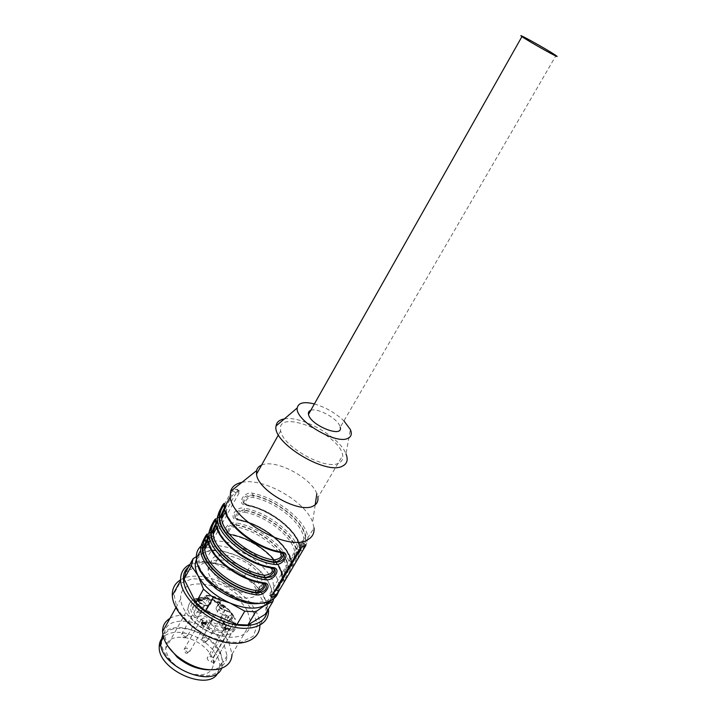 <?xml version="1.0" encoding="UTF-8"?>
<svg xmlns="http://www.w3.org/2000/svg" width="716" height="716" viewBox="0 0 716 716"><rect width="100%" height="100%" fill="white"/><g stroke="black" fill="none" stroke-linecap="round" stroke-linejoin="round"><path stroke-width="0.54" stroke-dasharray="3.58 2.69" d="M225.585 629.453L224.967 627.851L224.421 627.717L224.887 630.026L227.24 629.015L228.485 629.301L228.834 629.964L228.18 630.742L229.111 630.644L229.308 630.17L226.739 628.639L225.585 629.453L225.862 628.612L225.316 629.561M201.464 622.464L201.688 624.057L202.718 624.638L201.652 623.224L205.537 624.352L204.973 625.149L206.02 624.54L205.743 623.824L201.464 622.464L202.001 621.506L202.234 623.099L203.263 623.681L202.718 624.638M206.414 596.33L205.188 597.654L207.139 599.328L209.439 603.185C208.284 606.461 205.161 606.452 200.077 603.176L198.099 601.485L195.316 601.198L193.186 604.993L192.586 608.51L195.047 615.715L197.213 611.885L200.194 613.057L201.715 612.198C206.87 611.375 210.415 613.388 212.339 618.239L211.157 620.36L209.278 621.882L210.665 623.538L208.472 627.359C213.663 629.919 218.559 631.1 223.168 630.93L226.265 626.357L225.54 625.131L223.338 628.925L221.342 627.189L218.971 623.144C219.177 621.005 220.832 620.235 223.929 620.826L226.301 621.407C228.646 621.855 229.899 621.282 230.06 619.689L230.006 619.224C229.326 617.183 227.643 615.733 224.949 614.883L222.595 614.292C218.711 612.994 216.509 610.945 215.981 608.135L217.118 606.139L218.568 605.324L221.038 601.001L219.696 599.417C214.71 596.938 209.94 595.721 205.403 595.766L204.499 596.509L205.188 597.654L203.058 601.413L202.377 600.268L205.403 595.766L206.485 595.703C210.773 595.658 215.274 596.804 219.982 599.149L220.322 599.874L218.872 600.679C216.277 604.17 218.47 607.428 225.468 610.453L227.831 611.043C232.333 613.684 232.673 615.286 228.851 615.858L226.471 615.268C219.964 614.901 218.944 617.434 223.392 622.866L225.397 624.594L225.343 625.265C221.002 625.408 216.375 624.28 211.48 621.864L211.139 621.103L212.652 620.226C218.353 617.282 206.557 607.132 201.321 610.435L199.791 611.285L198.797 610.891C196.479 607.07 195.88 603.713 196.989 600.822L199.898 602.621C206.924 608.931 215.722 603.982 208.374 598.012L206.414 596.33L206.485 595.703M202.377 600.268L204.499 596.509L206.029 595.363C210.495 595.318 215.158 596.509 220.027 598.934L217.566 603.14L218.908 604.734L218.568 605.324M217.566 603.14C212.58 600.67 207.819 599.462 203.281 599.525M203.058 601.413L205.009 603.087L207.3 606.953C206.127 610.238 203.013 610.238 197.938 606.971L195.969 605.271L197.92 600.921M193.186 604.993L195.969 605.271M199.791 611.285L200.194 613.057L198.028 616.879L195.047 615.715M198.028 616.879L199.558 616.02C204.713 615.178 208.24 617.183 210.155 622.043L208.965 624.173L207.452 625.059L209.645 621.237L211.139 621.103M208.472 627.359L207.094 625.703L207.452 625.059M223.338 628.925L224.063 630.152L223.168 630.93M230.006 619.224L233.962 622.616L235.403 622.974C234.445 629.758 229.093 632.872 219.347 632.3C206.333 630.116 192.765 619.25 190.689 609.477C190.501 602.219 194.868 598.397 203.809 598.003C215.793 598.827 229.827 607.956 234.293 617.881L232.87 617.523L230.006 619.215M224.556 607.284L219.964 605.87L223.589 607.168L223.088 607.821L224.556 607.284L225.039 606.085L224.502 607.016M198.135 599.901L197.106 600.026L198.207 600.312L198.994 601.888L201.635 600.787L198.135 599.901L198.663 598.961L197.562 598.683L197.034 599.623M198.601 604.295L201.106 602.926L204.4 605.978C202.735 607.911 200.802 607.347 198.601 604.295M201.321 619.367L203.854 617.926L207.21 621.058C205.519 623.072 203.559 622.508 201.321 619.367M218.89 609.379L221.307 608.009L224.6 611.097C222.971 612.968 221.065 612.395 218.89 609.379M238.088 597.099C251.62 599.802 258.709 596.786 259.344 588.06C259.729 566.616 205.957 547.463 208.168 570.24C208.374 579.96 223.41 593.582 238.088 597.099M240.943 592.168C226.256 588.615 211.166 574.993 210.925 565.318C208.633 542.63 262.468 561.899 262.163 583.245C261.555 591.935 254.484 594.907 240.943 592.168M180.566 579.862C198.967 567.86 243.234 586.565 255.8 611.097C258.494 616.002 259.854 620.683 259.899 625.122L259.899 625.292M189.964 564.396C208.983 554.13 251.737 572.988 264.285 596.714L268.446 608.967M188.442 567.162C203.783 552.841 250.197 570.983 263.067 595.667C266.254 601.342 267.551 606.613 266.961 611.482M196.354 556.627L203.246 552.824L211.605 549.861L204.409 562.794L185.811 571.932M204.409 562.794L214.961 563.698L222.166 550.855L237.676 555.983L251.558 563.823L244.228 576.532L214.961 563.698M244.228 576.532L253.437 584.265L260.839 571.547L268.035 581.294L273.754 594.003L266.128 606.846L253.437 584.265M266.128 606.846L265.278 614.301M211.605 549.861L222.166 550.855M251.558 563.823L260.839 571.547M273.754 594.003L273.655 598.764M196.461 559.402L203.246 552.824C212.33 549.065 223.804 550.112 237.676 555.983C251.432 562.328 261.546 570.768 268.035 581.294C272.599 589.429 272.993 596.204 269.207 601.637M253.491 611.92L257.366 625.48L253.133 636.345L241.256 642.198C230.033 643.013 217.834 640.426 204.642 634.43C192.237 626.733 182.938 617.801 176.754 607.651L173.934 593.877L179.501 583.674L191.977 578.868C202.95 578.644 214.514 581.356 226.677 587.022C238.177 594.083 247.11 602.389 253.491 611.92M247.584 611.589L250.77 622.58C251.056 634.967 235.564 640.999 216.733 634.725C197.911 628.621 181.094 611.697 180.718 598.97C178.409 572.388 234.186 583.916 247.584 611.589M169.916 618.436C185.05 608.707 219.731 623.368 229.084 643.12L232.02 654.326L250.77 622.58M167.651 645.85L164.537 635.432C163.015 610.936 213.019 620.342 224.412 645.716L227.008 655.731C226.695 662.765 222.569 667.267 214.639 669.245L209.519 669.827M162.845 634.582C171.956 619.063 211.041 631.557 220.474 652.455L223.007 662.506L221.674 668.27M161.646 640.632L161.539 642.637C161.539 654.155 175.778 669.013 192.058 674.06C210.2 678.338 220.242 674.374 222.157 662.184C222.783 649.502 205.814 633.177 188.451 629.319C176.181 626.715 167.741 628.917 163.123 635.933M186.912 637.965C173.881 635.629 166.81 639.155 165.673 648.544C167.222 659.418 175.223 667.715 189.677 673.425C204.024 676.808 211.981 673.64 213.529 663.92C214.03 653.887 200.632 640.963 186.912 637.965M213.225 657.369L235.197 619.698C230.445 609.844 221.691 602.97 208.947 599.104C195.844 596.482 188.845 599.713 187.95 608.797C189.794 619.394 198.028 627.655 212.661 633.588C227.133 637.258 235.018 634.394 236.307 624.987L214.191 662.595L213.225 657.369L210.101 656.653L207.166 658.102C207.425 659.866 208.723 661.128 211.059 661.87L214.191 662.595M217.924 672.852L219.776 666.238C220.439 653.511 203.514 637.186 186.169 633.365C176.315 631.172 168.708 632.335 163.355 636.846M234.293 617.881L235.197 619.698M236.307 624.8L235.403 622.974M225.039 606.085L220.501 604.939L219.964 605.87M220.501 604.939L220.054 606.282M220.582 605.351L224.126 606.246L223.589 607.168M224.126 606.246L223.088 607.821M223.625 606.891L224.162 607.025L223.625 607.956M224.162 607.025L225.093 606.354M203.263 623.681L202.718 624.227M203.263 623.269L202.198 622.267L204.114 622.875L203.55 624.03M204.096 623.072L204.597 623.153L204.051 624.101M204.597 623.153L204.678 622.634L206.083 623.394L204.794 624.692M205.34 623.734L204.973 625.149M205.519 624.191L206.566 623.591L205.769 622.392L204.606 622.097L203.729 623.314M204.275 622.365L202.001 621.506M198.914 601.485L198.726 600.438L200.802 600.966L198.914 601.485L199.263 599.498L198.726 600.438M199.263 599.498L201.33 600.026L200.802 600.966M197.562 598.683L197.106 600.026M197.634 599.086L198.744 599.364L198.207 600.312M198.744 599.364L198.475 601.753M199.003 600.813L199.522 600.939L198.994 601.888M199.522 600.939L202.225 600.178L201.697 601.118M202.225 600.178L201.635 600.787M202.163 599.847L199.182 599.095L198.654 600.035M199.182 599.095L198.574 599.587M199.102 598.639L198.055 599.453M198.583 598.513L198.663 598.961M201.33 600.026L199.451 600.536M225.862 628.612L225.513 626.903L224.967 627.851M225.513 626.903L224.421 627.717M224.967 626.769L225.433 629.078L224.887 630.026M225.433 629.078L225.272 630.071M225.826 629.122L227.786 628.075L229.039 628.362L229.227 629.328L228.028 630.295M228.583 629.346L228.18 630.742M228.735 629.803L229.863 629.23L227.294 627.699L226.131 628.505M314.378 403.949C325.574 407.261 335.428 412.908 343.931 420.883M310.771 410.349L310.816 410.331C317.51 407.628 336.985 418.126 339.814 425.948L340.234 427.264L555.992 55.544M241.901 482.369C263.067 477.348 305.249 501.102 312.606 522.143L314.038 527.952L307.871 537.716C306.618 521.114 277.468 497.906 252.82 493.297C243.807 490.863 235.886 504.878 246.125 505.228L246.778 504.762L243.565 503.151M246.125 505.228C270.755 509.649 299.7 532.865 300.783 549.664L300.836 550.165M226.838 532.328C225.433 527.549 228.494 525.007 236.029 524.694L236.217 522.913C227.205 520.711 219.472 534.387 229.684 534.566C254.252 538.522 282.695 561.747 283.357 579.02L283.393 579.539C282.713 585.795 290.061 573.489 290.293 567.949L292.065 564.969C291.448 571.108 298.885 558.659 299.046 553.208L300.836 550.192C300.29 556.251 307.826 543.632 307.907 538.28M235.072 517.74C233.595 512.862 236.665 510.266 244.281 509.98L244.469 508.19C235.457 505.881 227.634 519.718 237.855 519.986C262.45 524.166 291.152 547.391 292.012 564.432L291.43 563.009C290.615 546.478 262.683 523.879 238.768 519.807L235.215 517.91M299.046 553.2L299.02 552.627C297.981 535.783 269.082 512.567 244.469 508.19M283.697 579.611L284.458 580.452C285.729 579.539 289.362 574.644 290.293 567.904L290.275 567.358L288.539 567.904C287.895 574.008 286.31 577.875 283.796 579.504M224.242 504.646L230.042 494.13L232.951 490.639L236.441 489.225L237.318 489.404L237.023 491.265L212.204 536.087L208.839 539.139L204.597 540.857L206.942 536.015M207.309 535.344L209.045 532.212M212.017 526.824L215.31 520.845M215.722 520.093L217.476 516.916M220.439 511.546L223.777 505.496M224.278 505.192L225.495 506.176L225.513 507.375C224.6 522.752 254.583 547.668 279.464 551.606L282.972 553.28M282.543 553.056L280.502 552.457M224.403 507.778L225.468 506.194M224.278 506.373L224.905 506.874L224.215 505.263M301.105 550.049L299.897 549.065C300.801 549.056 305.472 540.795 305.49 537.77L303.736 538.325L299.011 546.299C297.802 530.842 271.275 509.568 248.568 505.308L247.915 505.782C271.122 509.926 297.749 532.31 298.993 546.344L299.888 549.074L303.754 539.023M243.413 502.981C241.856 497.987 244.926 495.356 252.641 495.078C276.6 499.544 304.944 522.125 306.108 538.262C305.517 544.411 303.906 548.322 301.248 549.995M301.159 549.977L300.201 548.223C299.181 531.925 270.997 509.336 247.056 505.031L247.647 505.514C271.033 509.89 298.321 531.782 299.592 547.731L300.801 549.62C300.255 532.283 271.319 509.246 246.787 504.762L243.458 503.178M252.82 493.297L252.641 495.078L253.231 495.562C248.21 494.416 241.927 501.227 244.586 504.064M244.666 504.162L247.647 505.514L243.503 503.223M207.398 538.566L208.562 536.776L208.553 538.056C207.273 553.951 236.674 578.877 261.501 582.314L264.732 583.674L261.17 581.983L262.119 582.833C236.692 579.539 206.298 553.754 207.953 537.555L207.309 535.828M264.696 583.791L262.459 583.173M281.567 575.78L282.435 578.573L286.203 568.674M282.453 578.564C283.312 578.501 287.814 570.509 287.93 567.403L288.539 567.904C287.787 551.293 259.935 528.685 236.029 524.694L236.611 525.168C230.033 526.036 227.169 528.793 228.001 533.447M283.706 579.495L282.775 577.624C282.158 560.861 254.466 538.253 230.579 534.404L226.972 532.498M281.674 576.344L281.567 575.771C280.681 561.174 254.556 538.906 231.429 535.165L228.073 533.527L231.429 535.165L232.047 534.727C225.621 533.93 230.14 525.839 236.414 526.949C259.085 530.887 285.272 552.179 286.194 567.949L286.194 568.737C284.583 574.769 283.089 577.311 281.692 576.371M291.126 563.913C292.003 563.868 296.585 555.75 296.657 552.68L294.911 553.226L290.249 561.102C289.237 545.431 262.933 524.148 240.254 520.111L239.627 520.559C262.79 524.506 289.166 546.827 290.222 561.147L291.108 563.913L292.316 564.897M299.02 552.627L297.265 553.173L296.657 552.68C295.457 536.651 268.249 514.759 244.872 510.454L244.281 509.98C268.214 514.204 296.308 536.803 297.265 553.173C296.657 559.294 295.055 563.188 292.468 564.835M292.379 564.826L290.83 562.516C289.765 546.344 262.709 524.443 239.35 520.29L235.161 517.981M240.254 520.111C233.819 519.252 238.401 511.063 244.675 512.235L244.872 510.454C239.896 509.389 233.676 516.03 236.244 518.84M215.776 520.568L216.984 521.57L216.984 522.814C215.883 538.45 245.57 563.376 270.424 567.063L273.61 568.414L270.102 566.732L271.051 567.582C245.597 564.029 214.898 538.253 216.375 522.313L215.704 520.639M273.566 568.522L271.454 567.922M215.847 523.271L216.957 521.579M284.341 418.932C301.525 415.334 339.787 437.02 345.989 453.855L350.366 429.537M338.543 463.207C325.485 470.519 282.337 446.363 280.699 430.799C275.338 407.332 340.386 433.726 342.678 455.448C343.241 459.108 341.863 461.695 338.543 463.207M261.555 465.123C274.926 458.616 310.986 477.321 316.848 493.691L317.904 497.575L342.678 455.448M271.373 567.904L269.422 567.188C246.313 563.725 218.443 541.233 217.718 525.938L217.628 524.291C217.61 522.689 217.073 522.823 216.017 524.685M294.911 554.014C293.336 560.019 291.815 562.588 290.356 561.738M286.194 568.737L281.594 575.727C280.762 559.84 254.699 538.548 232.047 534.727M262.584 583.191L260.517 582.421C237.435 579.181 209.824 556.699 209.278 541.18L209.206 539.515C209.215 537.832 208.66 537.993 207.559 539.989M248.568 505.308C242.124 504.395 246.751 496.107 253.034 497.352C275.758 501.719 302.421 522.993 303.736 538.325M303.745 539.094C302.188 545.082 300.648 547.686 299.136 546.917M280.26 552.412L278.443 551.759C255.308 548.062 227.178 525.562 226.265 510.49L226.158 508.87C226.122 507.349 225.603 507.456 224.591 509.183M273.333 593.206L270.129 595.103L269.404 595.166L269.923 593.627L296.692 548.367L299.834 544.93L303.056 543.193L303.709 543.175L301.776 547.176M211.095 541.028L207.55 542.674L206.727 542.639L207.13 541.045L232.118 495.821L235.287 492.536L239.511 491.185L239.081 492.939L214.209 537.761L211.095 541.028L208.839 539.139M253.034 497.352L253.231 495.562C276.636 500.09 304.094 521.973 305.49 537.77L306.108 538.262L307.871 537.716M237.855 519.986L238.491 519.53M235.108 517.937L238.5 519.53L239.618 520.559L236.316 518.93M226.865 532.525L230.301 534.118C254.789 538.128 283.205 561.21 283.375 578.984L282.176 577.123C281.307 560.726 254.484 538.826 231.161 534.888L230.301 534.118L229.684 534.566M286.194 567.949L287.93 567.403C286.928 551.159 259.953 529.258 236.611 525.168L236.414 526.949M226.158 508.87L224.905 506.874C223.616 522.546 254.619 548.322 280.099 552.125L279.15 551.293L278.443 551.759M215.731 521.785L217.628 524.291M269.422 567.188L270.093 566.732C246.456 563.349 218.487 539.774 217.718 525.938L216.724 527.728M207.3 537.018L209.206 539.515M260.517 582.421L261.161 581.974C237.578 578.814 209.877 555.312 209.278 541.18L208.231 543.068M232.87 617.523L210.101 656.653M233.962 622.616L211.059 661.87M225.397 624.594L223.535 623.403L221.155 619.358C221.36 617.228 223.007 616.458 226.104 617.058L228.485 617.648C230.829 618.096 232.074 617.532 232.235 615.948C231.832 613.755 230.122 612.153 227.115 611.142L224.949 614.883M228.851 615.858L226.301 621.407M230.06 619.689L232.235 615.948C232.736 613.997 231.205 612.261 227.625 610.73L224.752 610.551L222.595 614.292M227.831 611.043L225.263 610.139L224.752 610.551C220.868 609.244 218.657 607.195 218.12 604.394L217.118 606.139M218.872 600.679L219.257 602.407L220.707 601.592L220.322 599.874M208.374 598.012L205.009 603.087M207.3 606.953L209.439 603.185C210.808 604.456 206.727 607.338 200.238 602.603L197.938 606.971M196.989 600.822L195.316 601.198L194.734 604.698L197.213 611.885L198.797 610.891M201.321 610.435L201.715 612.198L199.558 616.02M212.652 620.226L211.157 620.36L208.965 624.173M211.48 621.864L210.665 623.538C215.865 626.097 220.77 627.297 225.379 627.127L225.343 625.265M223.392 622.866L221.342 627.189M226.471 615.268L223.929 620.826M215.981 608.135L218.12 604.394C217.906 605.843 220.277 607.759 225.263 610.139L225.468 610.453M218.908 604.734L221.038 601.001L219.982 599.149M192.586 608.51L194.734 604.698L195.566 600.903L198.269 600.903L199.898 602.621M223.822 606.533L223.285 607.463M224.564 606.559L224.027 607.49M202.234 623.099L201.688 624.057M202.503 622.839L201.957 623.797M204.678 622.634L204.132 623.582M206.289 622.866L205.743 623.824M205.769 622.392L205.224 623.341M204.606 622.097L204.06 623.054M227.786 628.075L227.24 629.015M229.039 628.362L228.485 629.301M229.227 629.328L228.673 630.268M229.657 629.704L229.111 630.644M227.294 627.699L226.739 628.639M226.614 628.156L226.068 629.096M185.005 636.927L187.547 635.71L184.325 632.658L181.774 633.884L185.005 636.927M187.458 652.374L190.044 651.086L186.76 647.953L184.173 649.242L187.458 652.374M205.17 641.697L207.631 640.525L204.4 637.437L201.93 638.609L205.17 641.697M278.381 591.89L278.954 587.057C279.509 562.83 226.82 531.899 204.955 543.551L202.7 544.804M290.275 567.358C289.452 550.273 260.803 527.057 236.217 522.913M205.948 547.955L218.81 545.789C229.46 547.078 240.218 550.819 251.074 557.003C261.063 564.253 268.33 572.147 272.894 580.703L274.273 592.132L268.16 600.241L255.496 603.212C244.407 602.254 233.013 598.451 221.316 591.81C210.701 583.943 203.308 575.557 199.138 566.651L198.824 555.33L205.948 547.955M244.675 512.235C267.372 516.388 293.793 537.671 294.911 553.226M270.129 595.103L271.615 596.347M303.145 544.876L304.389 545.887M303.056 543.193L305.499 545.171M299.834 544.93L302.286 546.917M296.692 548.367L298.876 550.139M269.923 593.627L272.035 595.399M205.286 540.777L207.55 542.674M212.204 536.087L214.209 537.761M237.023 491.265L239.081 492.939M236.441 489.225L238.768 491.113M232.951 490.639L235.287 492.536M230.042 494.13L232.118 495.821M205.107 539.345L207.13 541.045M259.344 588.06L262.163 583.245M208.168 570.24L210.925 565.318M268.536 610.614L259.899 625.122M273.861 595.623L266.227 608.484M180.718 598.97L175.894 607.669M214.639 669.245L218.371 669.236M164.537 635.432L163.49 637.312M227.008 655.731L223.007 662.506M213.529 663.92L236.316 624.773M165.673 648.544L187.95 608.797C188.541 602.254 192.55 598.513 199.97 597.583C203.434 596.992 208.499 597.905 215.167 600.312C224.905 604.913 231.635 611.178 235.367 619.098M219.776 666.238L222.157 662.184M160.76 644.033L161.539 642.637M229.961 618.857L207.166 658.102M207.094 625.703L209.278 621.882L211.73 619.94L212.339 618.239L210.155 622.043M224.063 630.152L226.265 626.357L225.728 624.567L221.155 619.358L218.971 623.144M201.652 623.224L202.198 622.267M203.568 623.824L204.114 622.875M204.015 623.922L204.561 622.965M205.537 624.352L206.083 623.394M206.02 624.54L206.566 623.591M201.169 623.036L201.706 622.079M228.834 629.964L229.38 629.015M229.308 630.17L229.863 629.23M198.583 604.071L181.774 633.884C182.392 638.421 184.316 639.039 187.547 635.71L204.4 605.978M201.294 619.134L184.173 649.242C184.809 653.869 186.769 654.487 190.044 651.086L207.21 621.058M218.854 609.11L201.93 638.609C202.494 643.138 204.391 643.774 207.631 640.525L224.6 611.097M283.402 579.566L278.954 587.057L277.727 592.875M207.542 539.882C208.795 537.877 209.135 536.839 208.58 536.767L207.371 535.756M283.643 579.566L282.435 578.564M228.073 533.527L226.918 532.57M280.699 430.799L278.452 434.827M315.192 504.825L312.606 522.143M282.587 552.967L279.15 551.293C255.451 547.677 227.205 524.031 226.265 510.49L225.334 512.182M305.92 544.966L303.709 543.175M271.632 597.037L269.404 595.166M239.511 491.185L237.291 489.386M206.324 542.298L204.57 540.831M300.836 550.13L300.801 549.628M307.898 538.244L305.947 544.966C303.468 549.584 302.134 551.58 301.937 550.962L301.15 550.094M298.993 546.344L299.118 546.89M238.5 519.53C263.005 523.772 291.68 546.836 292.03 564.396M299.046 553.164C298.438 556.86 297.605 559.456 296.549 560.95L293.148 565.792L292.37 564.942M290.222 561.147L290.338 561.702M294.929 553.942C294.339 557.424 293.13 560.234 291.305 562.382L291.108 563.904M283.375 578.984L283.393 579.504M225.495 506.176C226.104 506.319 225.8 507.277 224.573 509.058M216.984 521.57C217.601 521.633 217.279 522.635 215.999 524.568"/><path stroke-width="1.07" d="M259.899 625.292C260.087 640.534 240.871 648.016 217.342 640.176C193.821 632.541 172.842 611.41 172.296 595.587C172.064 588.588 174.829 583.352 180.566 579.862M268.446 608.967L268.536 610.614C269.019 625.739 249.929 633.042 226.265 625.077C202.61 617.317 181.309 596.168 180.602 580.506C180.307 573.068 183.43 567.698 189.964 564.396M266.961 611.482C265.35 627.538 238.097 630.787 212.929 616.422C187.628 602.326 175.876 577.06 188.442 567.162M273.655 598.764L272.975 601.359L265.278 605.101L255.693 611.786L244.774 611.178L229.899 602.962L213.279 597.565L203.487 589.187L198.207 575.933L191.458 565.801L184.101 579.128L185.811 571.932L193.096 558.704L196.354 556.627M255.693 611.786L247.888 625.014L265.278 614.301L272.975 601.359M247.888 625.014L236.978 624.504L244.774 611.178M213.279 597.565L205.617 611.043L236.978 624.504M205.617 611.043L195.907 602.666L203.487 589.187M184.101 579.128L195.907 602.666M191.458 565.801L193.096 558.704M269.207 601.637L265.278 605.101C256.677 609.737 244.881 609.021 229.899 602.962C214.997 596.115 204.436 587.102 198.207 575.933C194.994 569.524 194.412 564.011 196.461 559.402M232.02 654.326C231.68 662.067 227.133 667.043 218.371 669.236C204.704 671.357 190.841 666.918 176.798 655.928C167.732 647.953 162.988 639.871 162.55 631.691C162.532 625.811 164.984 621.39 169.916 618.436M209.519 669.827C198.305 669.746 187.583 665.576 177.335 657.315L167.651 645.85M221.674 668.27C213.771 689.597 159.247 666.802 160.661 642.404L162.845 634.582M163.123 635.933L161.646 640.632M163.355 636.846C160.599 639.424 159.221 642.744 159.221 646.799C157.78 669.881 208.642 692.211 217.924 672.852M343.931 420.883L350.366 429.537C352.183 433.896 351.296 436.858 347.699 438.425C335.491 444.761 294.661 420.032 297.238 407.941C298.277 402.723 303.987 401.399 314.378 403.949M340.234 427.264C343.385 438.604 310.135 425.232 308.489 414.376C308.095 412.362 308.856 411.02 310.771 410.349M272.501 597.09L275.803 595.13L278.622 591.488L306 545.037L302.286 546.917L298.876 550.139L272.035 595.399L271.632 597.028L272.501 597.09L271.615 596.347M314.038 527.952C314.449 533.214 312.373 537.134 307.791 539.703C289.407 552.134 231.241 519.977 230.284 496.779L230.534 491.453C231.912 486.674 235.698 483.649 241.901 482.369M224.251 505.362L224.376 507.474C224.815 524.363 255.54 548.617 280.43 552.448L281.137 551.982C291.663 552.09 283.303 566.446 273.879 564.378C248.935 560.807 218.371 536.382 217.521 519.888L217.422 517.749C217.879 512.656 225.782 498.247 224.251 505.362L224.278 506.373M215.722 520.827L215.82 522.966C216.635 539.515 247.136 563.931 272.071 567.457C282.578 567.466 274.335 581.634 264.902 579.692C239.985 576.371 209.707 551.964 209.054 535.219L208.974 533.053C209.519 527.835 217.324 513.614 215.722 520.827L215.731 521.785M207.3 536.087L207.371 538.271C207.989 555.052 238.213 579.459 263.121 582.735C273.61 582.654 265.475 596.643 256.042 594.817C231.152 591.729 201.16 567.341 200.695 550.371L200.641 548.17C201.259 542.835 208.974 528.784 207.3 536.087L207.3 537.018M206.942 536.015L207.309 535.344M209.045 532.212L212.017 526.824M215.31 520.845L215.722 520.093M217.476 516.916L220.439 511.546M223.777 505.496L224.242 504.646M282.731 553.146C284.986 556.198 278.515 562.767 273.423 561.926L273.619 560.01C280.582 558.954 282.802 556.43 280.26 552.412M224.153 505.263C221.924 507.232 220.268 511.206 219.203 517.185C217.798 533.044 248.595 558.82 274.058 562.454C281.979 561.997 285.272 559.268 283.939 554.265M283.787 554.077L282.543 553.056M224.591 509.183L221.602 517.122L219.812 517.686L224.403 507.778M264.875 583.871C265.305 588.525 262.217 591.362 255.612 592.374L255.809 590.467C262.504 589.465 264.768 587.039 262.584 583.191M207.246 535.837C205.116 537.743 203.505 541.663 202.395 547.615L202.995 548.116C201.59 564.172 230.803 589.098 255.612 592.374L256.23 592.893C263.962 592.4 267.247 589.76 266.066 584.99M265.922 584.802L264.696 583.791M207.542 539.882C206.53 541.162 205.582 543.748 204.695 547.659L202.995 548.116L207.398 538.566M273.745 568.611C275.893 571.61 269.502 578.009 264.464 577.248L264.66 575.333C271.489 574.313 273.727 571.833 271.373 567.904M215.641 520.648C213.466 522.582 211.838 526.529 210.746 532.498L211.354 532.999C210.128 548.805 239.627 573.731 264.464 577.248L265.09 577.767C272.912 577.293 276.197 574.608 274.953 569.73M274.801 569.533L273.566 568.522M216.017 524.685L213.126 532.435L211.354 532.999L215.847 523.271M345.989 453.855C348.352 459.753 347.144 463.861 342.373 466.17C326.138 475.469 271.874 442.497 276.063 425.984C276.618 422.136 279.374 419.791 284.341 418.932M317.904 497.575C318.316 501.415 316.821 504.198 313.411 505.935C299.941 514.186 257.545 490.505 256.534 474.135L256.605 470.618C257.196 468.103 258.852 466.268 261.555 465.123M207.559 539.989L204.758 547.561L204.821 549.235C205.268 564.87 232.745 587.353 255.809 590.467M301.776 547.176L276.528 589.733L273.333 593.206M217.422 517.749L217.521 519.888L215.82 522.966C216.089 540.079 246.519 564.342 271.391 567.904L272.071 567.457M217.512 517.605L219.203 517.185L219.812 517.686C218.774 533.241 248.559 558.158 273.423 561.926L274.058 562.454L273.879 564.378M264.902 579.692L265.09 577.767C239.654 574.393 209.153 548.608 210.746 532.498L208.974 533.053M256.042 594.817L256.23 592.893C230.82 589.769 200.614 563.984 202.395 547.615L200.641 548.17M263.121 582.735L262.468 583.173C237.614 579.862 207.479 555.598 207.371 538.271L209.054 535.219L209.063 532.928C209.904 529.026 210.871 526.314 211.963 524.783L215.086 520.031L215.722 520.523M208.231 543.068L204.821 549.235L204.758 547.561M555.025 54.881C546.496 49.091 514.535 31.406 521.946 36.597C528.274 41.251 563.975 61.111 555.992 55.544L555.025 54.881M202.7 544.804C198.144 547.838 196.05 552.278 196.417 558.122C196.247 582.735 252.945 613.952 272.062 599.856C275.293 597.878 277.405 595.22 278.381 591.89M230.284 496.779L224.376 507.474C225.388 523.772 256.176 548.205 281.137 551.982M213.126 532.435L213.207 534.091C213.833 549.503 241.56 571.995 264.66 575.333M221.602 517.122L221.7 518.751C222.506 533.939 250.493 556.439 273.619 560.01M273.431 593.152L275.803 595.13M276.528 589.733L278.622 591.488M304.389 545.887L305.302 546.621M180.602 580.506L172.296 595.587M175.894 607.669L162.55 631.691M177.335 657.315L176.798 655.928M163.49 637.312L160.661 642.404M159.221 646.799L160.76 644.033M207.309 535.702L206.7 535.219L203.621 539.927C201.822 543.847 201.778 542.943 200.713 548.044L200.695 550.371L196.417 558.122C196.587 563.769 199.701 570.697 200.355 571.493L206.629 580.121L216.214 588.892C226.918 596.079 237.891 600.948 249.132 603.49C259.586 604.402 267.856 602.711 273.951 598.433L277.727 592.875M283.849 553.996L282.972 553.28M265.985 584.721L265.126 584.005M274.863 569.462L273.986 568.737M297.238 407.941L276.063 425.984M278.452 434.827L256.534 474.135M256.605 470.618L230.534 491.453M316.848 493.691L315.192 504.825M216.724 527.728L213.207 534.091L213.055 532.543C212.795 531.442 214.988 526.045 215.999 524.568M225.334 512.182L221.7 518.751L221.53 517.229C221.28 516.021 223.49 510.642 224.573 509.058M280.502 552.457L283.903 554.041M217.503 517.614C218.335 513.712 219.293 511.009 220.385 509.506L223.58 504.637L224.233 505.147M271.454 567.922L274.917 569.506M262.459 583.173L266.048 584.766M308.489 414.376L521.946 36.597"/></g></svg>

